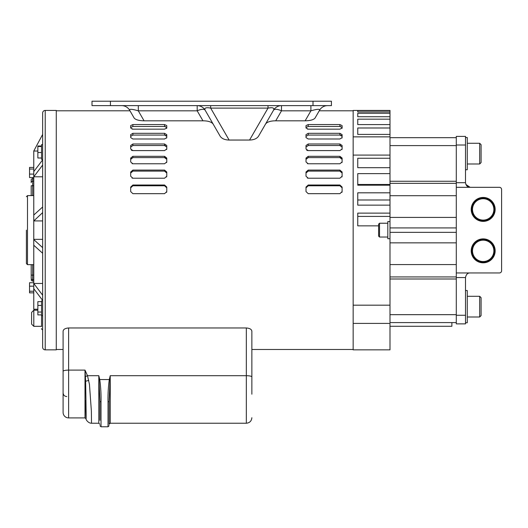 <?xml version="1.0" encoding="UTF-8"?>
<svg xmlns="http://www.w3.org/2000/svg" width="528" height="528" viewBox="0 0 528 528"><rect width="100%" height="100%" fill="white"/><g stroke="black" fill="none" stroke-linecap="round" stroke-linejoin="round"><path stroke-width="0.79" d="M130.845 135.874L130.68 136.376L132.891 135.069L164.564 135.069L166.775 136.376M131.327 158.123L130.68 159.364L132.891 157.615L164.564 157.615L166.775 159.364M130.845 187.044L130.68 187.829L132.891 185.777L164.564 185.777L166.775 187.829M306.181 135.874L306.009 136.376L308.22 135.069L339.9 135.069L342.104 136.376M306.656 158.123L306.009 159.364L308.22 157.615L339.9 157.615L342.104 159.364M306.174 187.044L306.009 187.829L308.22 185.777L339.9 185.777L342.104 187.829M166.129 135.452L164.564 135.069L164.564 133.327L166.775 134.633L166.775 137.584L164.564 138.996L132.891 138.996L130.68 137.584L132.891 138.996M165.409 145.636L164.703 145.523M130.845 146.467L130.68 147.061L132.891 145.517L164.564 145.517L166.775 147.061M166.129 158.123L165.416 157.747M165.383 157.74L164.564 157.615L164.564 156.314L166.775 158.063L166.775 161.938L164.564 163.766L132.891 163.766L130.68 161.938L130.68 158.063L132.891 156.314L132.891 157.615M166.129 171.679L165.416 171.27M165.383 171.257L164.703 171.125M130.845 172.306L130.68 173.039L132.891 171.118L164.564 171.118L166.775 173.039M166.129 186.377L165.416 185.935M165.389 185.922L164.564 185.777L164.564 185.018L166.775 187.077L166.775 191.578L164.564 193.677L132.891 193.677L130.68 191.578L132.891 193.677M341.458 135.452L339.9 135.069L339.9 133.327L342.104 134.633L342.104 137.584L339.9 138.996L308.22 138.996L306.009 137.584L308.22 138.996M340.738 145.636L339.9 145.517L342.104 147.061M308.22 145.517L306.009 147.061L308.22 145.517L339.9 145.517L339.9 143.979L342.104 145.523L342.104 148.969L339.9 150.605L308.22 150.605L306.009 148.969L306.009 145.523L308.22 143.979L308.22 145.517M341.458 158.123L340.751 157.747M340.718 157.74L339.9 157.615L339.9 156.314L342.104 158.063L342.104 161.938L339.9 163.766L308.22 163.766L306.009 161.938L306.009 158.063L308.22 156.314L308.22 157.615M341.458 171.679L340.751 171.27M340.712 171.257L339.9 171.118L342.104 173.039M306.181 172.306L306.009 173.039L308.22 171.118L339.9 171.118L339.9 170.082L342.104 172.003L342.104 176.233L339.9 178.213L308.22 178.213L306.009 176.233L306.009 172.003L308.22 170.082L308.22 171.118M341.458 186.377L340.751 185.935M340.718 185.922L340.039 185.783M165.376 126.542L164.564 126.469L166.775 127.519M130.845 127.116L130.68 127.519L132.891 126.469L164.564 126.469L164.564 124.555L166.775 125.605L166.775 128L164.564 129.162L132.891 129.162L130.68 128L130.68 125.605L132.891 124.555L132.891 126.469M340.705 126.542L339.9 126.469L342.104 127.519M306.174 127.116L306.009 127.519L308.22 126.469L339.9 126.469L339.9 124.555L342.104 125.605L342.104 128L339.9 129.162L308.22 129.162L306.009 128L306.009 125.605L308.22 124.555L308.22 126.469M56.272 349.477L63.089 349.477L63.089 331.228C63.334 329.333 65.175 328.244 68.614 327.967L246.338 327.967C249.764 328.244 251.605 329.333 251.863 331.228L251.863 394.185M26.4 230.135L26.4 263.564L26.4 230.135M42.643 145.002L42.643 347.266A2.581 2.581 0 0 0 45.223 349.846L45.223 110.425A2.581 2.581 0 0 0 42.643 112.999L42.643 145.002L42.643 112.999M37.858 309.243L33.766 309.243L33.766 220.928L42.643 220.928L42.643 230.135M45.223 349.846L56.272 349.846L56.272 110.425L45.223 110.425M251.863 366.109L251.863 382.694M251.863 351.087L251.863 354.545M68.614 327.967L68.614 417.905L85.001 417.905L85.001 370.108L87.496 375.698L89.443 384.344L91.377 411.107L91.509 423.232L98.815 423.232L98.815 375.698L99.719 379.427C100.749 386.654 101.185 394.093 101.026 401.729A1.102 0.389 180 0 1 99.924 401.339L99.924 417.239M68.614 417.905A5.524 5.524 0 0 1 63.089 412.375L63.089 371.336A5.524 1.228 0 0 1 68.614 370.108L85.001 370.108L85.417 376.649A5.524 1.135 -23.1 0 1 87.496 375.698L98.815 375.698L99.924 401.339M63.089 388.707L63.089 412.375M42.643 144.632L41.54 144.632L41.54 159.364L42.643 159.364L42.643 151.998M42.643 300.907L41.54 300.907L41.54 326.548M42.643 308.273L42.643 310.589M42.643 329.683A1.102 1.102 0 0 1 41.54 328.574M42.643 315.638L41.54 315.638L41.54 318.265M33.805 326.324L33.805 310.207L31.594 312.418L31.594 324.113L33.805 326.324L41.54 326.324M164.564 133.327L132.891 133.327L130.68 134.633L130.68 137.584M164.564 156.314L132.891 156.314M164.564 185.018L132.891 185.018L130.68 187.077L130.68 191.578M339.9 133.327L308.22 133.327L306.009 134.633L306.009 137.584M339.9 156.314L308.22 156.314M339.9 185.777L339.9 185.018L308.22 185.018L306.009 187.077L306.009 191.578L308.22 193.677L306.009 191.578M308.22 193.677L339.9 193.677L342.104 191.578L342.104 187.077L339.9 185.018M166.61 138.118L166.775 137.584M166.61 149.589L166.775 148.969L164.564 150.605L132.891 150.605L130.68 148.969L130.68 145.523L132.891 143.979L132.891 145.517M131.327 150.124L132.033 150.48M132.066 150.487L132.891 150.605M166.61 162.631L166.775 161.938M132.04 163.627L132.891 163.766M166.61 176.986L166.775 176.233L164.564 178.213L132.891 178.213L130.68 176.233L130.68 172.003L132.891 170.082L132.891 171.118M132.046 178.061L132.746 178.207M166.61 192.377L166.775 191.578M341.939 138.118L342.104 137.584M341.939 149.589L342.104 148.969M306.656 150.124L307.369 150.48M307.395 150.487L308.22 150.605M341.939 162.631L342.104 161.938M307.375 163.627L308.22 163.766M341.939 176.986L342.104 176.233M307.375 178.061L308.22 178.213M341.939 192.377L342.104 191.578M166.617 128.429L166.775 128M132.059 129.076L132.891 129.162M341.946 128.429L342.104 128M307.388 129.076L308.22 129.162M339.9 170.082L308.22 170.082M339.9 143.979L308.22 143.979M339.9 124.555L308.22 124.555M166.775 176.233L166.775 172.003L164.564 170.082L132.891 170.082M166.775 148.969L166.775 145.523L164.564 143.979L132.891 143.979M164.564 124.555L132.891 124.555M327.532 105.633A9.207 9.207 0 0 0 319.559 110.24L315.005 118.127C320.628 108.392 320.628 108.392 315.005 118.127C313.467 119.823 310.18 120.721 305.138 120.82L275.722 120.82C270.712 120.826 267.346 121.856 265.624 123.908M268.013 105.633L268.013 108.101C272.765 107.237 274.593 107.95 273.517 110.24A9.207 3.564 -150 0 1 281.49 110.827L281.49 105.633A9.207 9.207 0 0 0 273.517 110.24L258.469 136.297C256.766 138.699 253.803 139.946 249.566 140.045L229.112 140.045C224.888 139.953 221.925 138.706 220.209 136.297L205.161 110.24A9.207 3.564 150 0 0 197.188 110.827L138.303 110.827C132.099 109.032 129.215 108.834 129.65 110.24L134.204 118.127C128.588 108.392 128.588 108.392 134.204 118.127C135.755 119.823 139.049 120.721 144.071 120.82L138.303 110.827L134.924 109.903M213.055 123.908C211.332 121.862 207.973 120.833 202.957 120.82L144.071 120.82M42.643 212.639L33.766 220.928M33.766 220.691L33.766 151.028L42.643 134.449M310.906 105.633L310.906 110.827C317.117 109.032 320.001 108.834 319.559 110.24L319.242 110.794L353.159 110.794M249.566 140.045L268.013 108.101L271.207 107.719M208.382 107.758L210.665 108.101C205.92 107.237 204.085 107.95 205.161 110.24A9.207 9.207 0 0 0 197.188 105.633L197.188 110.827L202.957 120.82M132.878 109.494L134.29 109.765M353.159 136.864L353.159 110.425L389.994 110.425L389.994 136.864L353.159 136.864L353.159 349.846L389.994 349.846L389.994 323.407L353.159 323.407M33.766 239.58L42.643 247.632M42.643 253.275L33.766 245.223M42.643 295.192L33.766 283.47L42.643 283.47M42.643 300.399L33.766 288.677M33.766 309.243L34.28 310.207M37.858 151.028L33.766 151.028M33.766 171.593L42.643 159.872M42.643 165.079L33.766 176.801L42.643 176.801M33.766 215.048L42.643 206.996M33.766 239.342L42.643 239.342M121.678 105.633A9.207 9.207 0 0 1 129.65 110.24M138.303 105.633L138.303 110.827M210.665 105.633L210.665 108.101L229.112 140.045M389.994 305.177L353.159 305.177M378.609 225.852L357.76 225.852L357.76 213.134L389.994 213.134M389.994 205.148L357.76 205.148L357.76 192.819L389.994 192.819M389.994 185.196L357.76 185.196L357.76 173.633L389.994 173.633M389.994 167.693L357.76 167.693L357.76 158.261L389.994 158.261M389.994 155.093L353.159 155.093M389.994 216.407L357.76 216.407L357.76 225.852M389.994 199.993L357.76 199.993L357.76 205.148M389.994 184.496L357.76 184.496L357.76 185.196M357.76 158.261L357.76 167.693M389.994 116.721L357.76 116.721L357.76 113.282L389.994 113.282M389.994 111.949L357.76 111.949L357.76 110.59L389.994 110.59M389.994 134.402L357.76 134.402L357.76 127.994L389.994 127.994M389.994 124.595L357.76 124.595L357.76 119.176L389.994 119.176M357.76 127.994L357.76 134.402M63.089 349.477L63.089 362.043M101.026 401.729L101.026 426.782L108.022 426.782L108.022 401.729C107.87 394.079 108.306 386.648 109.329 379.427L110.233 375.698L110.233 423.232L246.338 423.232C249.691 422.902 251.533 421.06 251.863 417.707M63.089 331.228L63.089 371.336M313.005 105.633L331.426 105.633L331.426 101.218L313.005 101.218L313.005 105.633L110.418 105.633L110.418 101.218L313.005 101.218M110.418 101.218L92.004 101.218L92.004 105.633L110.418 105.633M109.131 421.331L109.131 401.339L110.233 375.698L246.338 375.698L246.338 423.232M85.417 376.649L85.628 381.269C86.315 418.796 86.315 432.868 85.628 400.547M99.924 420.354L99.924 417.166M108.022 401.729A1.102 0.389 -0 0 0 109.131 401.339L109.131 417.166M109.131 418.704L109.131 424.261M33.766 181.144L32.663 181.144A1.472 1.472 0 0 0 31.192 182.615L31.192 181.236M41.54 146.527L37.858 146.527L37.858 145.992L41.54 145.992M41.54 152.526L37.858 152.526L37.858 157.997L41.54 157.997M37.858 152.526L37.858 146.527M41.54 312.041L37.858 312.041L37.858 305.422L41.54 305.422M37.858 305.422L37.858 301.646L41.54 301.646M37.858 312.041L37.858 314.899L41.54 314.899M31.192 278.012L31.192 276.23M31.192 264.667L31.192 278.216A1.472 1.459 180 0 0 32.663 279.675L32.663 281.127L33.766 281.127M33.766 195.512L32.663 195.512L32.663 185.75L31.192 185.75L31.192 195.512L32.663 195.604M31.192 180.173L31.192 182.615A1.472 1.472 0 0 1 32.663 181.144L32.663 185.75L33.766 185.75M33.766 169.046L29.528 169.046L29.528 174.101L33.766 174.101M33.766 167.429L29.528 167.429L29.528 169.046M33.766 177.547L29.528 177.547L29.528 174.101M33.766 286.169L29.528 286.169L29.528 282.724L33.766 282.724M33.766 291.225L29.528 291.225L29.528 292.842L33.766 292.842M29.528 291.225L29.528 286.169M472.501 209.418A10.679 10.679 0 0 1 483.186 198.733A10.679 10.679 0 0 1 493.865 209.418A10.679 10.679 0 0 1 483.186 220.097A10.679 10.679 0 0 1 472.501 209.418M494.729 209.418A11.55 11.55 0 0 0 483.186 197.868A11.55 11.55 0 0 0 471.636 209.418A11.55 11.55 0 0 0 483.186 220.961A11.55 11.55 0 0 0 494.729 209.418M494.314 209.418A11.128 11.128 0 0 0 483.186 198.284A11.128 11.128 0 0 0 472.052 209.418A11.128 11.128 0 0 0 483.186 220.546A11.128 11.128 0 0 0 494.314 209.418M495.152 209.418A11.972 11.972 0 0 0 483.186 197.446A11.972 11.972 0 0 0 471.214 209.418A11.972 11.972 0 0 0 483.186 221.384A11.972 11.972 0 0 0 495.152 209.418M472.501 250.853A10.679 10.679 0 0 1 483.186 240.174A10.679 10.679 0 0 1 493.865 250.853A10.679 10.679 0 0 1 483.186 261.538A10.679 10.679 0 0 1 472.501 250.853M494.729 250.853A11.55 11.55 0 0 0 483.186 239.309A11.55 11.55 0 0 0 471.636 250.853A11.55 11.55 0 0 0 483.186 262.403A11.55 11.55 0 0 0 494.729 250.853M494.314 250.853A11.128 11.128 0 0 0 483.186 239.725A11.128 11.128 0 0 0 472.052 250.853A11.128 11.128 0 0 0 483.186 261.987A11.128 11.128 0 0 0 494.314 250.853M495.152 250.853A11.972 11.972 0 0 0 483.186 238.88A11.972 11.972 0 0 0 471.214 250.853A11.972 11.972 0 0 0 483.186 262.825A11.972 11.972 0 0 0 495.152 250.853M456.291 277.556L465.505 277.556C466.118 274.415 467.65 272.877 470.105 272.956C467.65 272.877 466.118 274.415 465.505 277.556L465.505 323.875L456.291 323.875L456.291 272.956L456.291 276.936L389.994 276.936L389.994 322.588L456.291 322.588M456.291 195.697L389.994 195.697L389.994 183.335L456.291 183.335L456.291 272.956L499.389 272.956A2.211 2.211 0 0 0 501.6 270.745L501.6 189.526A2.211 2.211 0 0 0 499.389 187.315L456.291 187.315L456.291 136.389L465.505 136.389L465.505 145.009L456.291 145.009M465.835 184.424L470.105 187.315C467.65 187.394 466.118 185.856 465.505 182.708L465.505 145.009M456.291 232.346L389.994 232.346L389.994 276.936M389.994 195.697L389.994 227.924L456.291 227.924M389.994 183.335L389.994 181.269L456.291 181.269M456.291 137.683L389.994 137.683L389.994 181.269M456.291 217.417L389.994 217.417M456.291 242.854L389.994 242.854M389.994 326.271L451.876 326.271L451.876 322.588M389.994 232.346L389.994 227.924M389.994 238.715L387.816 238.715L387.816 221.555L389.994 221.555M379.526 237.039L379.526 223.232L378.609 224.149L378.609 236.122L379.526 237.039L387.816 237.039M465.505 290.525L467.273 290.525L467.273 322.753L465.505 322.753M465.505 137.518L467.273 137.518L467.273 169.745L465.505 169.745M479.681 296.281L479.681 316.998L481.081 315.599L481.081 297.68L479.681 296.281L467.273 296.281M479.681 163.99L481.081 162.591L481.081 144.672L479.681 143.273L479.681 163.99L467.273 163.99M33.766 195.604L27.502 195.604L27.502 264.667L33.766 264.667M132.891 133.327L132.891 135.069M132.891 185.018L132.891 185.777M308.22 133.327L308.22 135.069M308.22 185.018L308.22 185.777M164.564 171.118L164.564 170.082M164.564 145.517L164.564 143.979M268.013 108.101L210.665 108.101M305.138 120.82L310.906 110.827L281.49 110.827L275.722 120.82M246.338 327.967L246.338 375.698A5.524 1.228 0 0 1 251.863 376.926M99.271 379.553L109.784 379.553M85.628 381.269A5.524 0.541 -13.4 0 1 88.763 380.424M33.766 279.675L32.663 279.675L32.663 264.759L33.766 264.759M33.766 275.108L31.192 275.108M32.663 264.667L31.192 264.759M31.192 182.615A1.472 1.472 0 0 1 32.663 181.144L32.663 178.801L33.766 178.801M31.192 179.527A1.472 0.726 180 0 1 32.663 178.801L32.663 177.547M465.505 315.262L456.291 315.262M465.505 182.708L456.291 182.708M456.291 145.603L389.994 145.603M456.291 314.668L389.994 314.668M456.291 278.995L389.994 278.995M456.291 264.574L389.994 264.574M251.863 349.477L353.159 349.477M27.502 264.667L26.4 263.564M56.272 110.794L129.974 110.794M27.502 195.604L26.4 196.706M66.772 396.561C64.535 396.343 63.307 395.116 63.089 392.878M98.815 423.232L99.924 424.34M91.509 423.232C87.82 423.251 85.51 418.862 86.084 418.783L85.001 417.905M110.233 423.232L109.131 424.34M101.026 426.782L99.924 425.68M108.022 426.782L109.131 425.68M32.663 281.127C31.7 280.823 31.211 280.328 31.192 279.655M33.805 310.207L37.858 310.207M387.816 223.232L379.526 223.232M467.273 316.998L479.681 316.998M467.273 143.273L479.681 143.273"/></g></svg>
